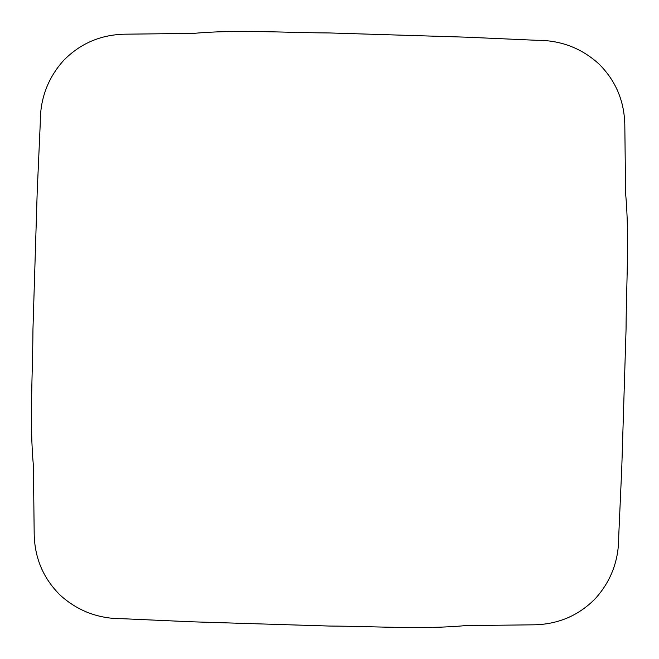 <?xml version="1.0" encoding="UTF-8"?>
<svg xmlns="http://www.w3.org/2000/svg" width="659" height="659" viewBox="0 0 659 659"><rect width="100%" height="100%" fill="white"/><g stroke="black" fill="none" stroke-linecap="round" stroke-linejoin="round"><path stroke-width="0.49" stroke-dasharray="3.29 2.47" d=""/><path stroke-width="0.99" d="M329.467 626.05C374.674 626.256 423.037 629.584 465.542 625.597L533.971 624.814C558.124 624.337 578.544 615.638 595.242 598.71C611.091 581.147 618.925 560.282 618.727 536.138L621.791 467.289L626.05 329.533C626.264 284.326 629.584 235.963 625.597 193.458L624.814 125.029C624.337 100.876 615.638 80.456 598.71 63.758C581.147 47.909 560.282 40.075 536.138 40.273L467.289 37.209L329.533 32.95C284.326 32.736 235.963 29.416 193.458 33.403L125.029 34.186C100.876 34.663 80.456 43.362 63.758 60.29C47.909 77.853 40.075 98.718 40.273 122.862L37.209 191.711L32.95 329.467C32.736 374.674 29.416 423.037 33.403 465.542L34.186 533.971C34.663 558.124 43.362 578.544 60.29 595.242C77.853 611.091 98.718 618.925 122.862 618.727L191.711 621.791L329.467 626.05"/></g></svg>
